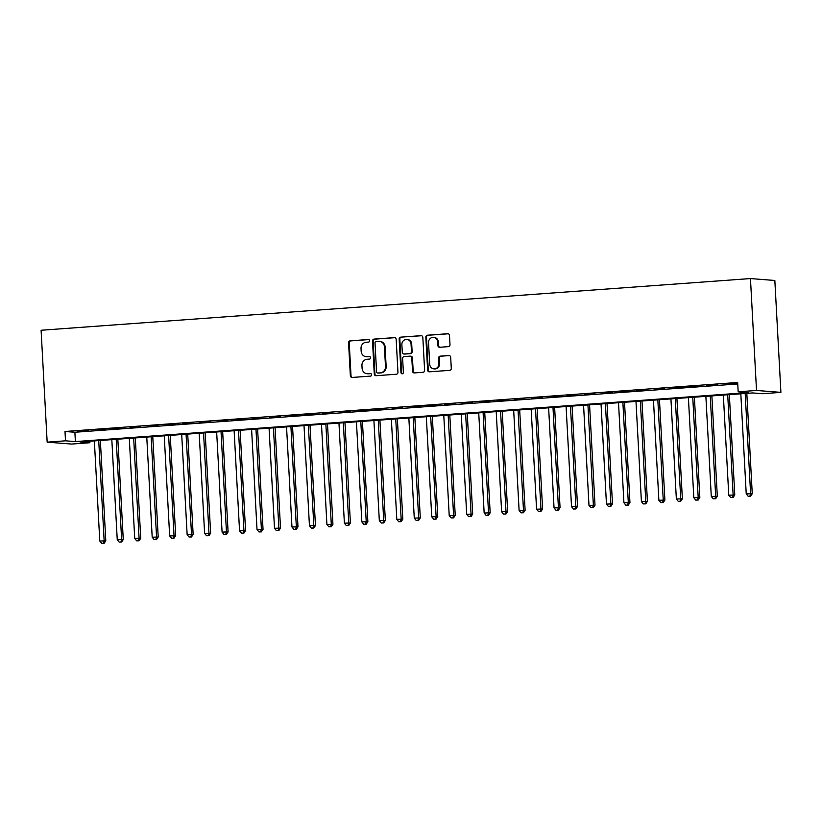 <?xml version="1.0" encoding="UTF-8"?>
<svg xmlns="http://www.w3.org/2000/svg" width="822" height="822" viewBox="0 0 822 822"><rect width="100%" height="100%" fill="white"/><g stroke="black" fill="none" stroke-linecap="round" stroke-linejoin="round"><path stroke-width="1.23" d="M369.684 340.709A1.284 1.202 -85.5 0 0 368.41 339.517L350.193 340.842A1.839 1.716 -85.5 0 0 348.569 342.795L350.357 375.746A1.839 1.716 -85.5 0 0 352.176 377.452L370.393 376.127A1.284 1.202 -85.5 0 0 370.424 373.558A1.284 1.202 -85.5 0 0 370.249 373.558L367.896 373.733A5.877 5.497 -85.5 0 1 362.091 368.277L361.947 365.533A5.877 5.497 -85.5 0 1 367.115 359.276L369.468 359.101A1.284 1.202 -85.5 0 0 369.499 356.543A1.284 1.202 -85.5 0 0 369.335 356.532L366.972 356.707A5.877 5.497 -85.5 0 1 361.166 351.251L361.022 348.507A5.877 5.497 -85.5 0 1 366.191 342.25L368.544 342.075A1.284 1.202 -85.5 0 0 369.684 340.709M448.38 346.637A1.839 1.716 -85.5 0 0 450.004 344.685L449.5 335.438A1.839 1.716 -85.5 0 0 447.682 333.732L427.45 335.212A1.839 1.716 -85.5 0 0 425.837 337.164L427.615 370.116A1.839 1.716 -85.5 0 0 429.433 371.821L449.665 370.352A1.839 1.716 -85.5 0 0 451.288 368.39L450.682 357.231A1.839 1.716 -85.5 0 0 448.863 355.525L440.202 356.152A1.839 1.716 -85.5 0 0 438.588 358.104L438.886 363.643A4.911 4.593 -85.5 0 1 433.913 368.873A4.911 4.593 -85.5 0 1 429.711 364.31L428.539 342.62A4.911 4.593 -85.5 0 1 433.513 337.39A4.911 4.593 -85.5 0 1 437.715 341.952L437.91 345.569A1.839 1.716 -85.5 0 0 439.719 347.274L448.38 346.637M738.177 391.796L756.517 390.46L750.455 278.566L41.1 330.249L47.162 442.154L65.503 440.818L75.388 441.589L748.061 392.577L738.177 391.796L737.663 382.477L65 431.488L65.503 440.818M396.163 339.332A1.839 1.716 -85.5 0 0 394.344 337.626L374.113 339.096A1.839 1.716 -85.5 0 0 372.5 341.048L374.277 374A1.839 1.716 -85.5 0 0 376.096 375.705L396.327 374.236A1.839 1.716 -85.5 0 0 397.951 372.284L396.163 339.332M400.776 337.154L421.018 335.674A1.839 1.716 -85.5 0 1 422.827 337.38L424.614 370.332A1.839 1.716 -85.5 0 1 423.001 372.294L414.339 372.921A1.839 1.716 -85.5 0 1 412.521 371.215L411.801 357.858A1.839 1.716 -85.5 0 0 409.983 356.152L404.239 356.563A1.839 1.716 -85.5 0 0 402.626 358.526L403.376 372.438A1.284 1.202 -85.5 0 1 402.081 373.805A1.284 1.202 -85.5 0 1 400.982 372.613L399.163 339.106A1.839 1.716 -85.5 0 1 400.776 337.154L421.583 335.736M88.129 430.523L77.638 431.293L88.129 430.523M105.596 429.248L95.116 430.019L105.596 429.248M123.064 427.985L112.583 428.745L123.064 427.985M140.541 426.71L130.061 427.471L140.541 426.71M158.009 425.436L147.528 426.197L158.009 425.436M175.487 424.162L164.996 424.923L175.487 424.162M192.954 422.888L182.474 423.649L192.954 422.888M210.422 421.614L199.941 422.374L210.422 421.614M227.9 420.34L217.419 421.111L227.9 420.34M245.367 419.066L234.887 419.837L245.367 419.066M262.845 417.792L252.364 418.562L262.845 417.792M280.312 416.518L269.832 417.288L280.312 416.518M297.79 415.254L287.299 416.014L297.79 415.254M315.258 413.98L304.777 414.74L315.258 413.98M332.725 412.706L322.245 413.466L332.725 412.706M350.203 411.432L339.722 412.192L350.203 411.432M367.67 410.157L357.19 410.918L367.67 410.157M385.148 408.883L374.657 409.644L385.148 408.883M402.616 407.609L392.135 408.38L402.616 407.609M420.093 406.335L409.603 407.106L420.093 406.335M437.561 405.061L427.08 405.832L437.561 405.061M455.028 403.787L444.548 404.558L455.028 403.787M472.506 402.523L462.026 403.283L472.506 402.523M489.974 401.249L479.493 402.009L489.974 401.249M507.451 399.975L496.961 400.735L507.451 399.975M524.919 398.701L514.438 399.461L524.919 398.701M542.397 397.427L531.906 398.187L542.397 397.427M559.864 396.153L549.384 396.913L559.864 396.153M577.332 394.879L566.851 395.649L577.332 394.879M594.809 393.604L584.329 394.375L594.809 393.604M612.277 392.33L601.796 393.101L612.277 392.33M629.755 391.056L619.264 391.827L629.755 391.056M647.222 389.792L636.742 390.553L647.222 389.792M664.69 388.518L654.209 389.279L664.69 388.518M682.168 387.244L671.687 388.005L682.168 387.244M699.635 385.97L689.155 386.73L699.635 385.97M717.113 384.696L706.622 385.456L717.113 384.696M65 431.488L74.884 432.259L737.745 383.966M725.744 384.316L736.235 383.555L725.734 384.069M89.804 441.239L89.886 442.729L80.001 441.948L752.675 392.937L762.559 393.717L780.9 392.371L774.838 280.477L750.455 278.566M89.886 442.729L71.545 444.065L47.162 442.154M780.9 392.371L756.517 390.46M74.884 432.259L75.388 441.589M366.201 356.707L366.859 356.758A5.877 5.497 -85.5 0 0 367.629 356.758L366.972 356.707M369.797 356.604L367.629 356.758M367.115 373.733L367.783 373.784A5.877 5.497 -85.5 0 0 368.554 373.784L367.896 373.733M370.722 373.63L368.554 373.784M368.883 339.578L350.85 340.894A1.839 1.716 -85.5 0 0 349.227 342.846L351.015 375.798A1.839 1.716 -85.5 0 0 352.268 377.442M394.909 337.678L374.77 339.147A1.839 1.716 -85.5 0 0 373.157 341.099L374.945 374.051A1.839 1.716 -85.5 0 0 376.188 375.705M376.137 341.52A1.284 1.202 -85.5 0 0 375.007 342.887L376.568 371.811A1.284 1.202 -85.5 0 0 377.843 373.013L380.329 372.828A5.877 5.497 -85.5 0 0 385.497 366.571L384.429 346.802A5.877 5.497 -85.5 0 0 378.623 341.346L376.137 341.52M378.161 373.034A1.284 1.202 -85.5 0 0 378.5 373.065L377.843 373.013M379.404 341.346L380.062 341.397A5.877 5.497 -85.5 0 1 385.086 346.853L386.155 366.622A5.877 5.497 -85.5 0 1 380.987 372.88L378.5 373.065M410.229 356.152L410.887 356.203A1.839 1.716 -85.5 0 1 412.459 357.909L413.189 371.267A1.839 1.716 -85.5 0 0 414.432 372.911M401.444 337.205A1.839 1.716 -85.5 0 0 399.821 339.157L401.639 372.664A1.284 1.202 -85.5 0 0 402.41 373.784M411.051 343.986A4.911 4.593 -85.5 0 0 406.849 339.424A4.911 4.593 -85.5 0 0 401.876 344.654L402.287 352.299A1.839 1.716 -85.5 0 0 404.105 354.005L409.849 353.583A1.839 1.716 -85.5 0 0 411.462 351.631L411.051 343.986L411.709 344.038A4.911 4.593 -85.5 0 0 407.507 339.476L406.849 339.424M404.28 354.015A1.839 1.716 -85.5 0 0 404.763 354.056L404.105 354.005M411.709 344.038L412.12 351.682A1.839 1.716 -85.5 0 1 410.507 353.635L404.763 354.056M433.513 337.39L434.17 337.441A4.911 4.593 -85.5 0 1 438.373 342.003L438.568 345.62A1.839 1.716 -85.5 0 0 439.821 347.264M433.913 368.873L434.571 368.924A4.911 4.593 -85.5 0 0 439.544 363.694L438.886 363.643M449.428 355.577L440.859 356.203A1.839 1.716 -85.5 0 0 439.246 358.156L439.544 363.694M448.247 333.794L428.108 335.263A1.839 1.716 -85.5 0 0 426.495 337.215L428.272 370.167A1.839 1.716 -85.5 0 0 429.526 371.811M94.355 440.9L99.781 541.02L105.791 540.825L100.356 440.469M103.459 543.26L101.712 543.383L104.117 543.311L103.459 543.26L104.147 540.701L98.722 440.582M101.712 543.383L99.781 541.02M105.791 540.825L104.117 543.311M111.823 439.636L117.248 539.746L123.269 539.551L117.834 439.195M120.937 541.986L119.18 542.109L121.594 542.037L120.937 541.986L121.615 539.427L116.2 439.318M119.18 542.109L117.248 539.746M123.269 539.551L121.594 542.037M129.301 438.362L134.726 538.472L140.737 538.287L135.301 437.921M138.404 540.712L136.657 540.835L139.062 540.763L138.404 540.712L139.093 538.153L133.667 438.044M136.657 540.835L134.726 538.472M140.737 538.287L139.062 540.763M146.768 437.088L152.193 537.198L158.204 537.013L152.769 436.646M155.872 539.438L154.125 539.561L156.54 539.489L155.872 539.438L156.56 536.879L151.135 436.77M154.125 539.561L152.193 537.198M158.204 537.013L156.54 539.489M164.246 435.814L169.661 535.923L175.682 535.739L170.246 435.372M173.35 538.163L171.603 538.297L174.007 538.215L173.35 538.163L174.028 535.605L168.613 435.496M171.603 538.297L169.661 535.923M175.682 535.739L174.007 538.215M181.713 434.54L187.139 534.649L193.149 534.464L187.714 434.098M190.817 536.889L189.07 537.023L191.475 536.941L190.817 536.889L191.505 534.331L186.08 434.222M189.07 537.023L187.139 534.649M193.149 534.464L191.475 536.941M199.191 433.266L204.606 533.375L210.627 533.19L205.192 432.824M208.295 535.615L206.548 535.749L208.952 535.667L208.295 535.615L208.973 533.057L203.558 432.947M206.548 535.749L204.606 533.375M210.627 533.19L208.952 535.667M216.659 431.992L222.084 532.101L228.095 531.916L222.659 431.56M225.762 534.351L224.016 534.475L226.42 534.403L225.762 534.351L226.451 531.783L221.026 431.673M224.016 534.475L222.084 532.101M228.095 531.916L226.42 534.403M234.126 430.718L239.551 530.837L245.562 530.642L240.127 430.286M243.23 533.077L241.483 533.201L243.898 533.129L243.23 533.077L243.918 530.519L238.493 430.399M241.483 533.201L239.551 530.837M245.562 530.642L243.898 533.129M251.604 429.444L257.019 529.563L263.04 529.368L257.605 429.012M260.708 531.803L258.961 531.926L261.365 531.855L260.708 531.803L261.396 529.245L255.971 429.125M258.961 531.926L257.019 529.563M263.04 529.368L261.365 531.855M269.071 428.17L274.497 528.289L280.508 528.094L275.072 427.738M278.175 530.529L276.428 530.652L278.833 530.58L278.175 530.529L278.863 527.971L273.438 427.851M276.428 530.652L274.497 528.289M280.508 528.094L278.833 530.58M286.549 426.906L291.964 527.015L297.985 526.82L292.55 426.464M295.653 529.255L293.906 529.378L296.31 529.306L295.653 529.255L296.331 526.697L290.916 426.587M293.906 529.378L291.964 527.015M297.985 526.82L296.31 529.306M304.017 425.632L309.442 525.741L315.453 525.556L310.017 425.19M313.12 527.981L311.374 528.104L313.778 528.032L313.12 527.981L313.809 525.422L308.384 425.313M311.374 528.104L309.442 525.741M315.453 525.556L313.778 528.032M321.484 424.358L326.909 524.467L332.931 524.282L327.495 423.916M330.598 526.707L328.851 526.83L331.256 526.758L330.598 526.707L331.276 524.148L325.861 424.039M328.851 526.83L326.909 524.467M332.931 524.282L331.256 526.758M338.962 423.083L344.387 523.193L350.398 523.008L344.963 422.642M348.066 525.433L346.319 525.566L348.723 525.484L348.066 525.433L348.754 522.874L343.329 422.765M346.319 525.566L344.387 523.193M350.398 523.008L348.723 525.484M356.429 421.809L361.855 521.919L367.866 521.734L362.43 421.367M365.533 524.159L363.786 524.292L366.201 524.21L365.533 524.159L366.222 521.6L360.796 421.491M363.786 524.292L361.855 521.919M367.866 521.734L366.201 524.21M373.907 420.535L379.322 520.645L385.343 520.46L379.908 420.093M383.011 522.884L381.264 523.018L383.668 522.936L383.011 522.884L383.699 520.326L378.274 420.217M381.264 523.018L379.322 520.645M385.343 520.46L383.668 522.936M391.375 419.261L396.8 519.37L402.811 519.185L397.375 418.83M400.478 521.621L398.732 521.744L401.136 521.672L400.478 521.621L401.167 519.052L395.742 418.943M398.732 521.744L396.8 519.37M402.811 519.185L401.136 521.672M408.853 417.987L414.267 518.107L420.289 517.911L414.853 417.555M417.956 520.347L416.209 520.47L418.614 520.398L417.956 520.347L418.634 517.788L413.219 417.668M416.209 520.47L414.267 518.107M420.289 517.911L418.614 520.398M426.32 416.713L431.745 516.833L437.756 516.637L432.321 416.281M435.424 519.072L433.677 519.196L436.081 519.124L435.424 519.072L436.112 516.514L430.687 416.394M433.677 519.196L431.745 516.833M437.756 516.637L436.081 519.124M443.788 415.439L449.213 515.558L455.234 515.363L449.798 415.007M452.901 517.798L451.155 517.922L453.559 517.85L452.901 517.798L453.58 515.24L448.165 415.12M451.155 517.922L449.213 515.558M455.234 515.363L453.559 517.85M461.265 414.175L466.691 514.284L472.701 514.089L467.266 413.733M470.369 516.524L468.622 516.648L471.027 516.576L470.369 516.524L471.057 513.966L465.632 413.856M468.622 516.648L466.691 514.284M472.701 514.089L471.027 516.576M478.733 412.901L484.158 513.01L490.169 512.825L484.733 412.459M487.836 515.25L486.09 515.373L488.504 515.302L487.836 515.25L488.525 512.692L483.1 412.582M486.09 515.373L484.158 513.01M490.169 512.825L488.504 515.302M496.211 411.627L501.626 511.736L507.647 511.551L502.211 411.185M505.314 513.976L503.567 514.11L505.972 514.027L505.314 513.976L505.992 511.418L500.577 411.308M503.567 514.11L501.626 511.736M507.647 511.551L505.972 514.027M513.678 410.353L519.103 510.462L525.114 510.277L519.679 409.911M522.782 512.702L521.035 512.836L523.439 512.753L522.782 512.702L523.47 510.143L518.045 410.034M521.035 512.836L519.103 510.462M525.114 510.277L523.439 512.753M531.156 409.079L536.571 509.188L542.592 509.003L537.156 408.637M540.26 511.428L538.513 511.561L540.917 511.479L540.26 511.428L540.938 508.869L535.523 408.76M538.513 511.561L536.571 509.188M542.592 509.003L540.917 511.479M548.623 407.804L554.049 507.914L560.059 507.729L554.624 407.363M557.727 510.154L555.98 510.287L558.385 510.205L557.727 510.154L558.415 507.595L552.99 407.486M555.98 510.287L554.049 507.914M560.059 507.729L558.385 510.205M566.091 406.53L571.516 506.64L577.537 506.455L572.102 406.099M575.205 508.89L573.448 509.013L575.862 508.941L575.205 508.89L575.883 506.321L570.458 406.212M573.448 509.013L571.516 506.64M577.537 506.455L575.862 508.941M583.569 405.256L588.984 505.376L595.005 505.181L589.569 404.825M592.672 507.616L590.926 507.739L593.33 507.667L592.672 507.616L593.361 505.057L587.936 404.938M590.926 507.739L588.984 505.376M595.005 505.181L593.33 507.667M601.036 403.982L606.461 504.102L612.472 503.907L607.037 403.551M610.14 506.342L608.393 506.465L610.808 506.393L610.14 506.342L610.828 503.783L605.403 403.664M608.393 506.465L606.461 504.102M612.472 503.907L610.808 506.393M618.514 402.708L623.929 502.828L629.95 502.632L624.514 402.277M627.618 505.068L625.871 505.191L628.275 505.119L627.618 505.068L628.296 502.509L622.881 402.39M625.871 505.191L623.929 502.828M629.95 502.632L628.275 505.119M635.981 401.444L641.407 501.554L647.417 501.358L641.982 401.002M645.085 503.794L643.338 503.917L645.743 503.845L645.085 503.794L645.773 501.235L640.348 401.126M643.338 503.917L641.407 501.554M647.417 501.358L645.743 503.845M653.459 400.17L658.874 500.279L664.895 500.095L659.46 399.728M662.563 502.519L660.816 502.643L663.22 502.571L662.563 502.519L663.241 499.961L657.826 399.852M660.816 502.643L658.874 500.279M664.895 500.095L663.22 502.571M670.927 398.896L676.352 499.005L682.363 498.82L676.927 398.454M680.03 501.245L678.284 501.379L680.688 501.297L680.03 501.245L680.719 498.687L675.294 398.578M678.284 501.379L676.352 499.005M682.363 498.82L680.688 501.297M688.394 397.622L693.819 497.731L699.83 497.546L694.395 397.18M697.498 499.971L695.751 500.105L698.166 500.023L697.498 499.971L698.186 497.413L692.761 397.303M695.751 500.105L693.819 497.731M699.83 497.546L698.166 500.023M705.872 396.348L711.287 496.457L717.308 496.272L711.873 395.906M714.976 498.697L713.229 498.831L715.633 498.749L714.976 498.697L715.664 496.139L710.239 396.029M713.229 498.831L711.287 496.457M717.308 496.272L715.633 498.749M723.339 395.074L728.765 495.183L734.776 494.998L729.34 394.632M732.443 497.423L730.696 497.557L733.101 497.474L732.443 497.423L733.132 494.865L727.706 394.755M730.696 497.557L728.765 495.183M734.776 494.998L733.101 497.474M740.817 393.8L746.232 493.909L752.253 493.724L746.818 393.368M749.921 496.159L748.174 496.283L750.578 496.211L749.921 496.159L750.599 493.601L745.184 393.481M748.174 496.283L746.232 493.909M752.253 493.724L750.578 496.211M351.015 375.798L350.357 375.746M349.227 342.846L348.569 342.795M350.85 340.894L350.193 340.842M374.945 374.051L374.277 374M373.157 341.099L372.5 341.048M374.77 339.147L374.113 339.096M380.987 372.88L380.329 372.828M386.155 366.622L385.497 366.571M385.086 346.853L384.429 346.802M413.189 371.267L412.521 371.215M412.459 357.909L411.801 357.858M401.639 372.664L400.982 372.613M399.821 339.157L399.163 339.106M410.507 353.635L409.849 353.583M412.12 351.682L411.462 351.631M438.568 345.62L437.91 345.569M438.373 342.003L437.715 341.952M439.246 358.156L438.588 358.104M440.859 356.203L440.202 356.152M428.272 370.167L427.615 370.116M426.495 337.215L425.837 337.164M428.108 335.263L427.45 335.212M378.336 373.065L377.668 373.013M404.516 354.056L403.859 354.005"/></g></svg>

